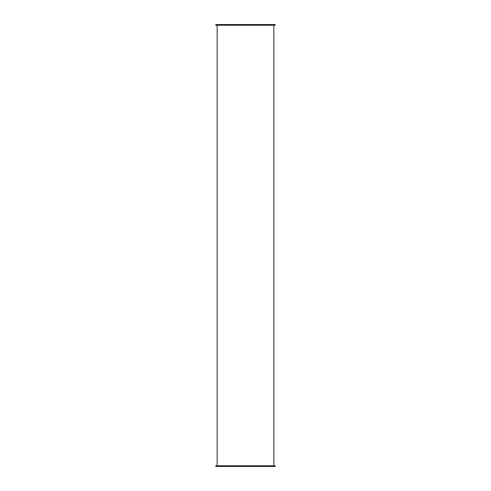 <?xml version="1.0" encoding="UTF-8"?>
<svg xmlns="http://www.w3.org/2000/svg" width="491" height="491" viewBox="0 0 491 491"><rect width="100%" height="100%" fill="white"/><g stroke="black" fill="none" stroke-linecap="round" stroke-linejoin="round"><path stroke-width="0.74" d="M275.175 465.781L215.825 465.781L215.825 466.45L275.175 466.45L275.175 465.781M275.175 25.219L215.825 25.219L215.825 24.55L275.175 24.55L275.175 25.219M273.843 465.781L273.843 25.219M217.157 465.781L217.157 25.219"/></g></svg>
